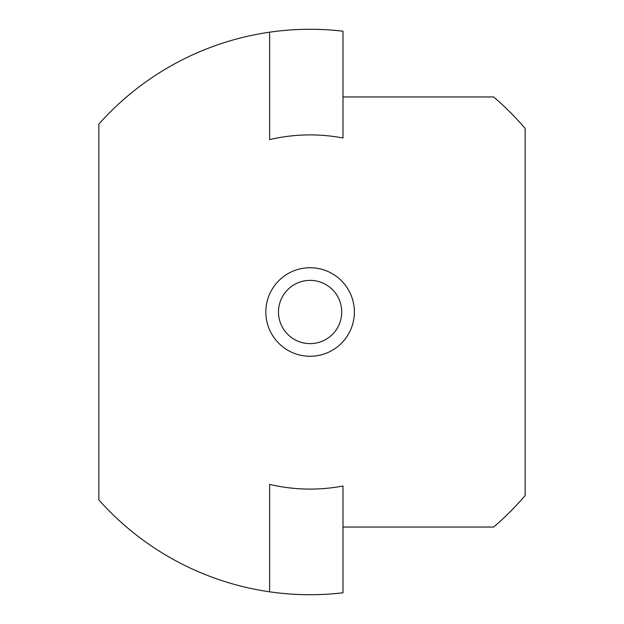 <?xml version="1.0" encoding="UTF-8"?>
<svg xmlns="http://www.w3.org/2000/svg" width="624" height="624" viewBox="0 0 624 624"><rect width="100%" height="100%" fill="white"/><g stroke="black" fill="none" stroke-linecap="round" stroke-linejoin="round"><path stroke-width="0.94" d="M342.989 527.046L493.639 527.046A282.719 282.719 0 0 0 525.143 495.542L525.143 128.458A282.719 282.719 0 0 0 493.639 96.954L342.989 96.954M269.623 591.809A282.719 282.719 0 0 0 342.989 592.8L342.989 486.018A177.091 177.091 0 0 1 269.623 484.403L269.623 591.809A282.719 282.719 0 0 1 98.849 499.894L98.849 124.106A282.719 282.719 0 0 1 269.623 32.191L269.623 139.597A177.091 177.091 0 0 1 342.989 137.982L342.989 31.2A282.719 282.719 0 0 0 269.623 32.191M265.832 312A44.273 44.273 0 0 1 310.105 267.727A44.273 44.273 0 0 1 354.377 312A44.273 44.273 0 0 1 310.105 356.273A44.273 44.273 0 0 1 265.832 312M341.726 312A31.621 31.621 0 0 1 310.105 343.621A31.621 31.621 0 0 1 278.476 312A31.621 31.621 0 0 1 310.105 280.379A31.621 31.621 0 0 1 341.726 312"/></g></svg>

